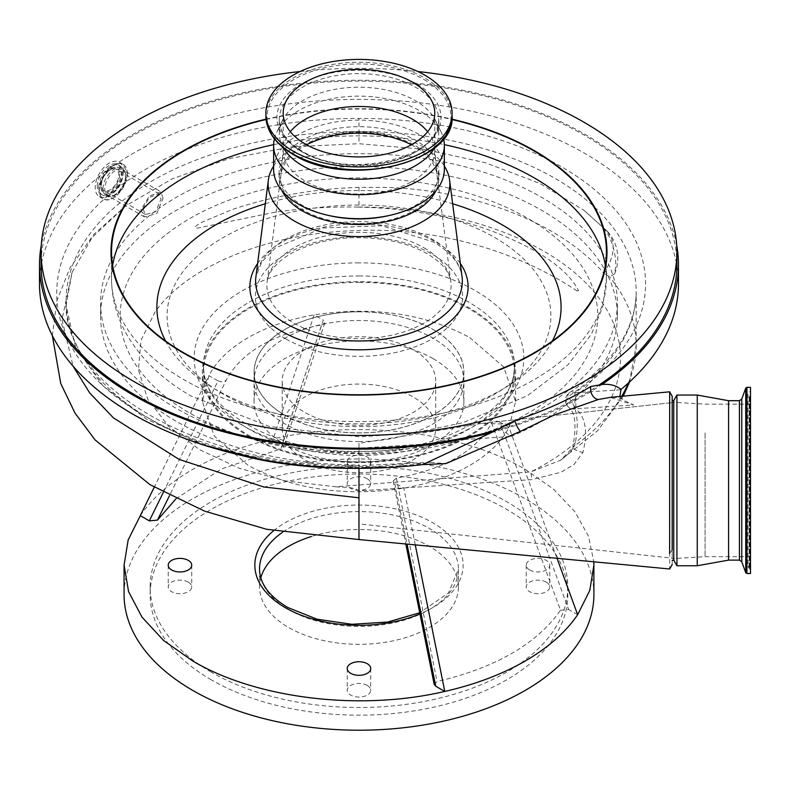 <?xml version="1.0" encoding="UTF-8"?>
<svg xmlns="http://www.w3.org/2000/svg" width="790" height="790" viewBox="0 0 790 790"><rect width="100%" height="100%" fill="white"/><g stroke="black" fill="none" stroke-linecap="round" stroke-linejoin="round"><path stroke-width="0.59" stroke-dasharray="3.95 2.96" d="M669.683 407.344L669.663 568.988M672.191 564.544L672.191 411.007M358.976 441.58A104.853 60.534 0 0 0 463.829 381.047A104.853 60.534 0 0 0 358.976 320.513A104.853 60.534 0 0 0 254.133 381.047A104.853 60.534 0 0 0 358.976 441.58M358.976 311.813A104.853 60.534 180 0 1 463.829 372.347A104.853 60.534 180 0 1 358.976 432.881A104.853 60.534 180 0 1 254.133 372.347A104.853 60.534 180 0 1 358.976 311.813M358.976 472.667A76.739 44.309 0 0 0 435.715 428.358A76.739 44.309 0 0 0 358.976 384.059A76.739 44.309 0 0 0 282.237 428.358A76.739 44.309 0 0 0 358.976 472.667M358.976 425.346A76.739 44.309 0 0 0 435.715 381.047A76.739 44.309 0 0 0 358.976 336.738A76.739 44.309 0 0 0 282.237 381.047A76.739 44.309 0 0 0 358.976 425.346M358.976 523.889L358.976 443.348L481.841 423.371L510.103 424.23L499.813 427.943A258.399 149.192 0 0 0 617.385 302.856A258.399 149.192 0 0 0 541.703 197.362A258.399 149.192 0 0 0 260.098 165.031A258.399 149.192 0 0 0 100.577 302.856A258.399 149.192 0 0 0 176.259 408.351A258.399 149.192 0 0 0 233.04 433.127A258.399 149.192 0 0 0 358.976 452.048L358.976 523.889L672.191 558.184L672.191 402.92L672.191 557.888M481.841 423.371L672.191 402.624L484.161 423.134M163.036 198.162L160.874 191.861L149.369 195.96L140.887 209.804L144.461 216.924L156.894 213.468L163.036 198.162M358.976 187.388C313.887 188.8 271.454 196.256 231.677 209.735L203.544 221.556C200.769 222.731 189.975 228.744 197.994 228.024L274.278 212.312C300.654 208.451 327.791 206.694 355.668 207.049A277.191 160.034 180 0 1 358.976 207.029L358.976 187.388L384.542 187.378C476.005 189.867 561.107 223.787 603.432 272.846A39.934 28.786 137.4 0 0 611.914 256.286A39.934 28.786 137.4 0 0 613.129 247.398A39.934 28.786 137.4 0 0 611.845 239.064L607.243 231.174L584.037 210.367L539.758 183.389L485.406 162.72L424.269 149.3L358.976 143.711L358.976 131.495A277.191 160.034 180 0 1 636.177 291.54A277.191 160.034 180 0 1 567.793 396.787A9.401 5.777 56.5 0 1 569.689 392.521A9.401 5.777 56.5 0 1 574.873 392.679A9.401 0.83 86.4 0 1 575.772 408.746L633.689 404.994L610.216 397.36C618.787 397.479 623.053 398.328 623.004 399.918L633.689 404.994M628.327 383.061A277.191 160.034 0 0 0 636.177 345.24L636.177 291.54C636.187 304.703 633.175 317.748 627.151 330.684C616.506 353.397 597.358 374.016 569.689 392.521A9.401 9.401 0 0 0 568.612 407.363L568.612 407.363A9.401 7.841 -48.2 0 1 567.793 396.787C577.312 406.603 579.613 422.926 574.695 445.748L560.624 460.205L530.762 471.887L335.632 486.768L285.625 480.922L239.36 468.292L199.514 449.638L168.448 426.136L147.74 399.098L138.418 369.937L140.966 340.381L155.067 311.991C187.418 265.865 267.583 233.534 353.347 230.71C440.356 226.187 521.4 253.689 577.194 291.046M335.632 486.768C343.166 487.677 352.804 486.403 358.976 490.876L531.71 479.629L561.038 472.252L574.083 464.372L582.941 452.403C587.977 431.636 585.587 417.09 575.772 408.746A9.401 7.841 -48.2 0 1 574.873 408.963L574.873 392.679A286.592 165.466 0 0 0 619.893 215.413A286.592 165.466 0 0 0 358.976 118.401A302.254 174.501 0 0 0 56.722 292.902A302.254 174.501 0 0 0 358.976 467.413A302.254 174.501 0 0 0 430.728 462.426L445.906 463.602M358.976 539.55L358.976 490.876M204.057 445.175L146.634 419.194L102.838 385.718L75.465 347.057L66.123 305.612L72.018 272.59L92.134 237.504L125.63 205.904L172.299 178.807L228.794 158.711L292.103 146.792L358.976 143.711M430.728 462.426L408.075 463.325L358.976 468.322M603.728 228.122C611.332 237.997 615.38 250.391 615.874 265.312L614.571 273.982L609.505 276.747L603.432 272.846M358.976 282.356A155.433 89.734 180 0 1 514.418 372.1A155.433 89.734 180 0 1 358.976 461.834A155.433 89.734 180 0 1 203.544 372.1A155.433 89.734 180 0 1 358.976 282.356M678.462 283.867A319.476 184.455 0 0 0 358.976 99.412A319.476 184.455 0 0 0 39.5 283.867M676.684 245.285A319.476 184.455 0 0 0 358.976 80.234A319.476 184.455 0 0 0 41.277 245.285M284.785 415.185A104.932 60.583 180 0 1 254.054 372.347A104.932 60.583 180 0 1 318.824 316.385A104.932 60.583 180 0 1 433.177 329.519A104.932 60.583 180 0 1 463.908 372.347A104.932 60.583 180 0 1 399.138 428.318A104.932 60.583 180 0 1 284.785 415.185M433.177 358.67A104.932 60.583 0 0 0 318.824 345.536A104.932 60.583 0 0 0 254.054 401.508A104.932 60.583 0 0 0 284.785 444.345A104.932 60.583 0 0 0 399.138 457.469A104.932 60.583 0 0 0 463.908 401.508A104.932 60.583 0 0 0 433.177 358.67M211.315 679.844A208.837 120.574 180 0 1 150.139 594.594A208.837 120.574 180 0 1 279.058 483.194A208.837 120.574 180 0 1 506.647 509.333A208.837 120.574 180 0 1 567.812 594.594A208.837 120.574 180 0 1 438.894 705.983A208.837 120.574 180 0 1 211.315 679.844M211.315 672.172A208.837 120.574 180 0 1 150.139 586.921A208.837 120.574 180 0 1 279.058 475.521A208.837 120.574 180 0 1 506.647 501.66A208.837 120.574 180 0 1 567.812 586.921A208.837 120.574 180 0 1 438.894 698.311A208.837 120.574 180 0 1 211.315 672.172M469.714 337.567L503.665 366.906L515.584 401.508L509.027 427.4C501.393 441.966 488.289 454.645 469.714 465.438C451.011 476.163 429.049 483.727 403.828 488.141C344.766 497.019 292.902 489.454 248.238 465.438L214.297 436.11L202.368 401.508L208.925 375.615C216.569 361.05 229.673 348.37 248.238 337.567C266.941 326.853 288.913 319.288 314.134 314.874C373.196 305.987 425.06 313.561 469.714 337.567M248.238 436.031A156.608 90.416 0 0 0 418.907 455.632A156.608 90.416 0 0 0 515.584 372.1A156.608 90.416 0 0 0 469.714 308.159A156.608 90.416 0 0 0 299.045 288.557A156.608 90.416 0 0 0 202.368 372.1A156.608 90.416 0 0 0 248.238 436.031M593.892 594.594A234.916 135.623 0 0 0 525.083 498.688A234.916 135.623 0 0 0 269.084 469.29A234.916 135.623 0 0 0 124.07 594.594M140.294 515.643C152.292 498.105 169.82 482.641 192.869 469.28C216.025 455.968 242.797 445.846 273.182 438.924L314.134 314.874L323.278 320.157L282.208 444.128L273.182 438.924C357.831 419.075 461.261 431.538 525.083 469.28L553.474 489.119L574.853 511.693L588.461 536.193L593.813 561.739M367.281 478.779A11.741 6.784 0 0 0 354.483 477.308A11.741 6.784 0 0 0 347.235 483.569A11.741 6.784 0 0 0 350.671 488.368A11.741 6.784 0 0 0 363.479 489.84A11.741 6.784 0 0 0 370.727 483.569A11.741 6.784 0 0 0 367.281 478.779M350.671 466.633A11.741 6.784 180 0 1 347.235 461.834A11.741 6.784 180 0 1 354.483 455.573A11.741 6.784 180 0 1 367.281 457.035A11.741 6.784 180 0 1 370.727 461.834A11.741 6.784 180 0 1 363.479 468.095A11.741 6.784 180 0 1 350.671 466.633M188.287 582.121A11.741 6.784 0 0 0 175.479 580.65A11.741 6.784 0 0 0 168.231 586.921A11.741 6.784 0 0 0 171.667 591.71A11.741 6.784 0 0 0 184.475 593.181A11.741 6.784 0 0 0 191.723 586.921A11.741 6.784 0 0 0 188.287 582.121M367.281 685.473A11.741 6.784 0 0 0 354.483 684.002A11.741 6.784 0 0 0 347.235 690.263A11.741 6.784 0 0 0 350.671 695.062A11.741 6.784 0 0 0 363.479 696.533A11.741 6.784 0 0 0 370.727 690.263A11.741 6.784 0 0 0 367.281 685.473M260.809 577.747A99.441 57.413 0 0 0 259.535 586.921A99.441 57.413 0 0 0 288.666 627.517A99.441 57.413 0 0 0 397.034 639.959A99.441 57.413 0 0 0 458.427 586.921A99.441 57.413 0 0 0 429.296 546.315A99.441 57.413 0 0 0 311.428 536.489M546.285 582.121A11.741 6.784 0 0 0 533.487 580.65A11.741 6.784 0 0 0 526.239 586.921A11.741 6.784 0 0 0 529.675 591.71A11.741 6.784 0 0 0 542.473 593.181A11.741 6.784 0 0 0 549.731 586.921A11.741 6.784 0 0 0 546.285 582.121M529.675 569.975A11.741 6.784 180 0 1 526.239 565.176A11.741 6.784 180 0 1 533.487 558.915A11.741 6.784 180 0 1 546.285 560.387A11.741 6.784 180 0 1 549.731 565.176A11.741 6.784 180 0 1 542.473 571.447A11.741 6.784 180 0 1 529.675 569.975M123.329 171.213A19.888 11.485 -60 0 1 114.649 191.229A19.888 11.485 -60 0 1 99.323 196.562A19.888 11.485 -60 0 1 95.205 187.457A19.888 11.485 -60 0 1 103.885 167.441A19.888 11.485 -60 0 1 119.211 162.108A19.888 11.485 -60 0 1 123.329 171.213M97.249 186.272A16.995 9.806 -60 0 1 104.665 169.169A16.995 9.806 -60 0 1 117.759 164.616A16.995 9.806 -60 0 1 121.285 172.398A16.995 9.806 -60 0 1 113.859 189.491A16.995 9.806 -60 0 1 100.765 194.044A16.995 9.806 -60 0 1 97.249 186.272M119.636 174.304A13.499 7.791 -60 0 1 111.37 189.995A13.499 7.791 -60 0 1 100.893 188.04A13.499 7.791 -60 0 1 100.547 185.324A13.499 7.791 -60 0 1 112.615 167.727A13.499 7.791 -60 0 1 119.636 174.304M101.406 184.83A12.294 7.1 -60 0 1 106.769 172.457A12.294 7.1 -60 0 1 116.239 169.169A12.294 7.1 -60 0 1 118.786 174.797A12.294 7.1 -60 0 1 113.424 187.161A12.294 7.1 -60 0 1 103.944 190.459A12.294 7.1 -60 0 1 101.406 184.83M142.773 208.718L149.557 197.224L159.086 193.906L160.982 199.149L155.758 211.631L145.607 214.515L142.773 208.718M358.976 454.013A234.916 135.623 180 0 0 454.625 442.262L464.372 439.536A238.778 137.855 0 0 0 475.353 436.208A238.778 137.855 0 0 0 527.819 218.356A238.778 137.855 0 0 0 190.133 218.356A238.778 137.855 0 0 0 190.133 413.308A238.778 137.855 0 0 0 242.609 436.208A238.778 137.855 0 0 0 358.976 453.687M510.103 424.23A266.23 153.704 180 0 1 488.734 431.893A266.23 153.704 180 0 1 358.976 451.386L358.976 452.048M223.284 394.171A191.901 110.798 180 0 1 223.284 237.494A191.901 110.798 180 0 1 494.678 237.494A191.901 110.798 180 0 1 494.678 394.171A191.901 110.798 180 0 1 223.284 394.171M411.383 144.777A78.309 45.208 180 0 1 414.345 146.407A78.309 45.208 180 0 1 437.068 175.015A78.309 45.208 180 0 1 437.176 176.052A78.309 45.208 180 0 1 390.793 219.679A78.309 45.208 180 0 1 303.607 210.338A78.309 45.208 180 0 1 280.776 176.052A78.309 45.208 180 0 1 280.894 175.015A78.309 45.208 180 0 1 306.579 144.777M427.637 131.703A75.801 43.766 180 0 1 434.678 147.987A75.801 43.766 180 0 1 434.776 150.238A75.801 43.766 180 0 1 387.989 190.667A75.801 43.766 180 0 1 305.384 181.186A75.801 43.766 180 0 1 283.185 150.238A75.801 43.766 180 0 1 283.284 147.987A75.801 43.766 180 0 1 290.325 131.703M283.294 147.681A79.711 46.018 180 0 1 279.265 133.233A79.711 46.018 180 0 1 282.158 120.949A79.711 46.018 180 0 1 415.343 100.686A79.711 46.018 180 0 1 435.803 120.949A79.711 46.018 180 0 1 438.697 133.233A79.711 46.018 180 0 1 434.658 147.681M274.406 138.773A85.35 49.276 180 0 1 276.727 132.266A85.35 49.276 180 0 1 419.332 110.58A85.35 49.276 180 0 1 441.235 132.266A85.35 49.276 180 0 1 443.546 138.773M495.774 430.372A317.916 183.547 0 0 0 599.403 384.779M676.892 264.68A317.916 183.547 0 0 0 583.78 134.902A317.916 183.547 0 0 0 237.316 95.106A317.916 183.547 0 0 0 41.07 264.68M266.072 119.507A247.438 142.862 180 0 1 451.89 119.507M273.626 166.068A90.89 52.476 180 0 1 423.243 146.999A90.89 52.476 180 0 1 444.336 166.068M282.02 190.696A79.869 46.116 180 0 1 279.107 178.372A79.869 46.116 180 0 1 328.413 135.771A79.869 46.116 180 0 1 415.461 145.765A79.869 46.116 180 0 1 438.855 178.372A79.869 46.116 180 0 1 435.942 190.696M329.252 215.601A79.869 46.116 180 0 1 302.501 205.41A79.869 46.116 180 0 1 279.107 172.803A79.869 46.116 180 0 1 328.413 130.202A79.869 46.116 180 0 1 415.461 140.195A79.869 46.116 180 0 1 438.855 172.803A79.869 46.116 180 0 1 388.7 215.601M273.626 169.396A85.35 49.276 180 0 1 326.319 123.872A85.35 49.276 180 0 1 419.332 134.547A85.35 49.276 180 0 1 444.336 169.396M750.5 532.292L750.5 397.094L750.5 532.292M750.5 536.193L750.5 390.833L750.5 536.193M750.5 387.307L750.5 573.51M728.577 400.698L728.577 560.12M697.254 395.059L697.254 565.759M676.931 395.059L676.931 565.759M673.761 400.54L673.761 560.278M672.191 530.139L672.191 400.54L672.191 530.139M672.191 529.112L672.191 402.199L672.191 529.112M705.085 432.92L705.085 556.674L705.085 432.92M750.5 432.92L750.5 556.674L750.5 432.92M282.208 444.128L283.699 446.863L280.924 448.829L321.589 324.917C273.271 333.686 241.513 352.024 226.335 379.921L169.524 495.597M175.972 498.806L221.259 469.023L280.924 448.829M434.204 684.387L437.038 681.533L396.363 478.088C444.691 469.329 476.449 450.991 491.627 423.094L560.515 610.245C536.716 644.038 495.557 667.797 437.038 681.533M560.515 610.245L568.642 609.505L499.892 422.117L509.027 427.4L556.97 558.224M577.668 614.719L568.642 609.505M415.244 544.814L403.828 488.141L394.684 482.858L407.008 544.043M499.892 422.117C496.436 420.665 493.681 420.981 491.627 423.094M396.363 478.088L393.144 481.021L394.684 482.858M163.352 492.348L218.07 380.889L208.925 375.615L154.228 487.213M218.07 380.889C221.526 382.35 224.281 382.024 226.335 379.921L226.365 379.862M321.589 324.917L324.769 322.883L323.278 320.157M300.082 71.525A317.916 183.547 180 0 1 417.88 71.525M621.7 396.294A277.191 160.034 0 0 1 574.695 445.748A9.401 2.982 13.4 0 0 572.869 446.972C576.7 425.277 575.288 412.064 568.612 407.363A9.401 7.841 -48.2 0 0 574.873 408.963M619.874 396.462L623.004 399.918M623.231 396.146L597.704 430.649L560.624 460.205C569.343 453.519 573.421 449.105 572.869 446.972L572.869 446.972A9.401 2.982 13.4 0 0 582.941 452.403M491.597 432.495A319.476 184.455 0 0 0 601.862 384.513M358.976 207.029A261.539 150.999 0 0 1 603.906 305.078A261.539 150.999 0 0 1 530.762 471.887A9.401 0.938 86 0 1 531.71 479.629M577.194 291.036A39.934 28.786 137.4 0 0 577.875 290.839A39.934 28.786 137.4 0 0 578.566 290.611C564.959 264.255 527.463 244.525 488.901 229.91C447.95 215.453 403.542 207.829 355.668 207.049M358.976 443.348L358.976 451.386M499.813 427.943L510.883 436.524A258.399 149.192 0 0 0 617.385 315.832A258.399 149.192 0 0 0 358.976 166.641A258.399 149.192 0 0 0 100.577 315.832A258.399 149.192 0 0 0 358.976 465.024M454.625 442.262L358.976 448.177M464.372 439.536L510.883 436.524M669.644 553.405L672.191 549.751M72.018 272.59L61.985 319.506L73.055 366.155M358.976 275.967A155.433 89.734 180 0 1 514.418 365.701A155.433 89.734 180 0 1 358.976 455.445A155.433 89.734 180 0 1 203.544 365.701A155.433 89.734 180 0 1 358.976 275.967M358.976 262.863A164.833 95.165 0 0 0 194.152 358.028A164.833 95.165 0 0 0 358.976 453.193A164.833 95.165 0 0 0 523.81 358.028A164.833 95.165 0 0 0 358.976 262.863M259.535 586.921L259.535 569.017A99.441 57.413 0 0 0 288.666 609.613A99.441 57.413 0 0 0 397.034 622.056A99.441 57.413 0 0 0 458.427 569.017A99.441 57.413 0 0 0 429.296 528.421A99.441 57.413 0 0 0 282.494 532.322M273.656 530.702A104.142 60.129 180 0 1 432.624 522.664A104.142 60.129 180 0 1 419.944 613.929M125.926 176.743A14.961 8.631 -60 0 1 119.399 191.792A14.961 8.631 -60 0 1 107.874 195.802A14.961 8.631 -60 0 1 104.774 188.948A14.961 8.631 -60 0 1 111.301 173.899A14.961 8.631 -60 0 1 122.825 169.899A14.961 8.631 -60 0 1 125.926 176.743M103.006 188.77A15.988 9.233 -60 0 1 114.313 169.198A15.988 9.233 -60 0 1 125.62 175.716A15.988 9.233 -60 0 1 114.313 195.298A15.988 9.233 -60 0 1 103.006 188.77M127.328 173.603A19.79 11.425 -60 0 1 113.335 197.836A19.79 11.425 -60 0 1 99.343 189.758A19.79 11.425 -60 0 1 113.335 165.525A19.79 11.425 -60 0 1 127.328 173.603M127.289 173.504A19.888 11.485 -60 0 1 118.609 193.52A19.888 11.485 -60 0 1 103.283 198.843A19.888 11.485 -60 0 1 99.165 189.738A19.888 11.485 -60 0 1 107.845 169.722A19.888 11.485 -60 0 1 123.171 164.399A19.888 11.485 -60 0 1 127.289 173.504M98.799 187.161A16.995 9.806 -60 0 1 106.216 170.067A16.995 9.806 -60 0 1 119.31 165.515A16.995 9.806 -60 0 1 122.835 173.286A16.995 9.806 -60 0 1 115.409 190.39A16.995 9.806 -60 0 1 102.315 194.942A16.995 9.806 -60 0 1 98.799 187.161M100.923 186.529A14.714 8.492 -60 0 1 114.076 167.352A14.714 8.492 -60 0 1 121.729 174.511A14.714 8.492 -60 0 1 112.713 191.624A14.714 8.492 -60 0 1 101.288 189.491A14.714 8.492 -60 0 1 100.923 186.529M285.713 338.821A103.618 59.823 180 0 1 285.713 254.212A103.618 59.823 180 0 1 432.249 254.212A103.618 59.823 180 0 1 432.249 338.821A103.618 59.823 180 0 1 285.713 338.821M424.102 247.902A92.094 53.167 180 0 1 450.823 281.556A92.094 53.167 180 0 1 397.36 333.834A92.094 53.167 180 0 1 293.86 323.1A92.094 53.167 180 0 1 267.139 281.556A92.094 53.167 180 0 1 326.922 235.657A92.094 53.167 180 0 1 424.102 247.902M265.875 116.012A93.102 53.75 180 0 1 323.347 66.35A93.102 53.75 180 0 1 424.813 78.003A93.102 53.75 180 0 1 452.087 116.012M423.993 79.494A91.946 53.078 180 0 1 423.993 154.564A91.946 53.078 180 0 1 293.969 154.564A91.946 53.078 180 0 1 293.969 79.494A91.946 53.078 180 0 1 423.993 79.494M416.992 84.125A82.041 47.361 180 0 1 416.992 151.107A82.041 47.361 180 0 1 300.97 151.107A82.041 47.361 180 0 1 300.97 84.125A82.041 47.361 180 0 1 416.992 84.125M302.61 152.203A79.711 46.018 180 0 1 279.265 119.655A79.711 46.018 180 0 1 328.472 77.144A79.711 46.018 180 0 1 415.343 87.117A79.711 46.018 180 0 1 438.697 119.655A79.711 46.018 180 0 1 389.49 162.177A79.711 46.018 180 0 1 302.61 152.203M605.328 265.331A247.438 142.862 180 0 1 606.424 278.751A247.438 142.862 180 0 1 453.667 410.731A247.438 142.862 180 0 1 184.011 379.763A247.438 142.862 180 0 1 111.538 278.751A247.438 142.862 180 0 1 112.634 265.331M273.636 144.659A247.438 142.862 180 0 1 444.326 144.659M552.368 341.033A202.102 116.683 180 0 1 216.075 389.668A202.102 116.683 180 0 1 165.584 341.033M265.312 203.771A202.102 116.683 180 0 1 452.65 203.771M257.629 263.465A109.119 63.002 180 0 1 436.139 242.263A109.119 63.002 180 0 1 460.333 263.465M255.901 276.885A103.362 59.675 180 0 1 322.991 225.367A103.362 59.675 180 0 1 432.071 239.113A103.362 59.675 180 0 1 462.061 276.885C460.521 264.225 451.05 252.612 433.661 242.046L381.916 225.743L322.537 228.014L275.335 247.961L261.648 262.112L255.901 276.885M749.73 533.013L749.73 395.938L749.73 533.013M749.157 533.161L749.157 395.701L749.157 533.161M749.157 425.504L749.157 568.593L749.157 425.504M749.73 425.356L749.73 568.83L749.73 425.356M746.915 387.307L746.915 573.51M745.74 388.127L745.74 572.691M741.761 399.049L741.761 561.769M739.41 400.698L739.41 560.12M266.032 119.152A247.991 143.178 180 0 1 451.929 119.152M238.866 454.783A292.853 169.08 180 0 1 66.123 300.575A292.853 169.08 180 0 1 358.976 131.495L358.976 118.401M620.535 389.816L574.873 392.679M629.531 381.965L636.177 345.24A277.191 160.034 0 0 0 609.505 276.747M463.829 381.047L463.829 372.347M435.715 428.358L435.715 381.047M52.347 335.641L56.89 300.723L69.984 267.85L93.812 234.462L125.63 205.904M584.037 210.367L607.559 231.529M408.075 463.325L358.976 465.685C200.601 468.411 60.741 385.184 66.123 300.575L66.123 305.612M614.571 273.982A39.934 39.934 0 0 0 607.243 231.174M514.418 372.1L514.418 365.701C517.954 407.818 443.98 453.114 358.976 451.465C273.972 453.114 200.008 407.818 203.544 365.701L203.544 372.1M254.054 401.508L254.054 372.347M150.139 586.921L150.139 594.594M458.427 586.921L458.427 569.017L448.532 592.885L419.707 612.764M515.584 401.508L515.584 372.1M347.235 461.834L347.235 483.569M168.231 565.176L168.231 586.921M347.235 668.528L347.235 690.263M526.239 565.176L526.239 586.921M144.461 216.924L107.874 195.802C112.526 199.989 126.183 186.539 125.472 176.101C124.761 171.726 123.882 169.662 122.825 169.899L160.874 191.861M99.323 196.562L103.283 198.843C111.41 204.59 127.98 187.102 127.338 173.563L123.171 164.399L119.211 162.108M100.765 194.044L102.315 194.942C106.265 196.799 110.511 195.624 115.064 191.427C117.147 189.106 121.68 185.808 123.201 173.8C122.756 169.07 121.453 166.305 119.31 165.515L117.759 164.616M100.893 188.04L100.942 186.657C100.715 179.054 105.09 172.615 114.076 167.352L112.615 167.727M159.086 193.906L116.239 169.169M475.353 436.208L488.734 431.893M242.609 436.208L233.04 433.127M437.068 175.015L450.823 281.556L449.026 275.216C446.064 267.928 438.815 260.779 427.281 253.778C408.539 243.211 385.401 237.839 357.87 237.672C334.427 237.286 302.797 244.219 283.551 258.409C273.152 266.625 267.682 274.337 267.139 281.556L280.894 175.015M283.284 147.987L280.776 176.052M283.185 113.158L283.185 150.238M438.697 133.233L438.697 119.655C443.22 157.171 347.876 180.87 302.096 151.058C287.037 141.983 279.433 131.515 279.265 119.655L279.265 133.233M435.803 120.949L441.235 132.266M111.538 251.921L111.538 278.751C111.676 298.225 116.653 316.662 126.469 334.051C141.005 359.075 162.671 379.812 191.476 396.254L269.647 426.541L359.894 436.831L412.508 433.226L462.673 422.778L527.335 395.76L567.99 364.802L591.453 334.121L602.573 307.231L606.424 278.751L606.424 251.921M438.855 172.803L438.855 178.372M750.5 569.985L747.992 566.904L747.992 393.963L750.5 397.094M750.5 563.724L747.992 566.855L747.992 393.963L750.5 390.833M750.5 556.674L705.085 556.674L672.191 558.619M282.237 428.358L282.237 381.047M254.133 381.047L254.133 372.347M549.731 565.176L549.731 586.921M370.727 668.528L370.727 690.263M191.723 565.176L191.723 586.921M370.727 461.834L370.727 483.569M202.368 401.508L202.368 372.1M393.144 481.021L405.803 543.935M324.769 322.883L283.699 446.863M567.812 586.921L567.812 594.594M463.908 401.508L463.908 372.347M279.107 172.803L279.107 178.372M282.158 120.949L276.727 132.266M434.776 113.158L434.776 150.238M434.678 147.987L437.176 176.052M750.5 404.144L705.085 404.144L672.191 402.199M617.385 315.832L617.385 302.856M100.577 315.832L100.577 302.856M145.607 214.515L103.944 190.459"/><path stroke-width="1.19" d="M669.644 553.444L669.673 391.82L672.191 396.264L672.191 549.751M41.277 245.285A319.476 184.455 0 0 0 39.5 264.68L39.5 283.867A319.476 184.455 0 0 0 358.976 468.312L358.976 539.55L266.714 529.3L204.748 511.209L149.982 484.675L95.126 439.951L74.991 413.081L60.761 383.545L52.347 335.641M610.265 397.36L598.465 399.473L554.274 414.967L520.304 431.429L445.906 463.602L422.67 464.609A319.476 184.455 0 0 1 358.976 468.312C328.146 468.677 298.077 466.377 268.778 461.439L204.057 445.175M422.67 464.609L491.597 432.495L514.892 420.566A319.476 184.455 0 0 0 590.792 386.498L601.862 384.513C609.613 383.743 616.002 385.362 621.029 389.371A319.476 184.455 0 0 0 678.462 283.867L678.462 264.68A319.476 184.455 0 0 0 676.684 245.285M601.862 384.513A319.476 184.455 0 0 0 678.462 264.68M39.5 264.68A319.476 184.455 0 0 0 358.976 449.135A319.476 184.455 0 0 0 491.597 432.495M407.008 544.043L435.754 686.224L444.78 691.438C360.131 711.286 256.701 698.824 192.869 661.082L163.658 640.532L141.953 617.079L128.582 591.641L124.07 565.176L128.158 539.975L140.294 515.643L149.32 520.857L163.352 492.348M124.07 565.176L124.07 594.594A234.916 135.623 0 0 0 192.869 690.49A234.916 135.623 0 0 0 448.878 719.888A234.916 135.623 0 0 0 593.892 594.594L593.892 565.176L589.794 590.387L577.668 614.719C565.63 632.286 548.102 647.751 525.083 661.082C501.986 674.374 475.215 684.486 444.78 691.438L415.244 544.814M593.813 561.739L593.892 565.176M171.667 569.975A11.741 6.784 180 0 1 168.231 565.176A11.741 6.784 180 0 1 175.479 558.915A11.741 6.784 180 0 1 188.287 560.387A11.741 6.784 180 0 1 191.723 565.176A11.741 6.784 180 0 1 184.475 571.447A11.741 6.784 180 0 1 171.667 569.975M350.671 673.317A11.741 6.784 180 0 1 347.235 668.528A11.741 6.784 180 0 1 354.483 662.257A11.741 6.784 180 0 1 367.281 663.728A11.741 6.784 180 0 1 370.727 668.528A11.741 6.784 180 0 1 363.479 674.788A11.741 6.784 180 0 1 350.671 673.317M311.428 536.489A99.441 57.413 0 0 0 260.809 577.747M306.579 144.777A78.309 45.208 180 0 1 411.383 144.777M290.325 131.703A75.801 43.766 180 0 1 412.578 119.3A75.801 43.766 180 0 1 427.637 131.703M305.384 144.106A75.801 43.766 180 0 1 283.185 113.158A75.801 43.766 180 0 1 329.973 72.729A75.801 43.766 180 0 1 412.578 82.209A75.801 43.766 180 0 1 434.776 113.158A75.801 43.766 180 0 1 387.989 153.586A75.801 43.766 180 0 1 305.384 144.106M424.813 75.149A93.102 53.75 180 0 1 452.087 113.158A93.102 53.75 180 0 1 394.605 162.819A93.102 53.75 180 0 1 293.149 151.167A93.102 53.75 180 0 1 265.875 113.158A93.102 53.75 180 0 1 323.347 63.496A93.102 53.75 180 0 1 424.813 75.149M434.658 147.681A79.711 46.018 180 0 1 302.61 165.772A79.711 46.018 180 0 1 283.294 147.681M443.546 138.773A85.35 49.276 180 0 1 444.336 145.419A85.35 49.276 180 0 1 391.643 190.953A85.35 49.276 180 0 1 298.63 180.268A85.35 49.276 180 0 1 273.626 145.419A85.35 49.276 180 0 1 274.406 138.773M417.88 71.525A317.916 183.547 180 0 1 583.78 122.114A317.916 183.547 180 0 1 676.892 251.901A317.916 183.547 180 0 1 480.636 421.475A317.916 183.547 180 0 1 134.181 381.688A317.916 183.547 180 0 1 41.07 251.901A317.916 183.547 180 0 1 300.082 71.525M41.07 251.901L41.07 264.68A317.916 183.547 0 0 0 134.181 394.467A317.916 183.547 0 0 0 495.774 430.372M599.403 384.779A317.916 183.547 0 0 0 676.892 264.68L676.892 251.901M451.89 119.507A247.438 142.862 180 0 1 533.951 150.9A247.438 142.862 180 0 1 606.424 251.921A247.438 142.862 180 0 1 453.667 383.901A247.438 142.862 180 0 1 184.011 352.933A247.438 142.862 180 0 1 111.538 251.921A247.438 142.862 180 0 1 266.072 119.507M444.336 166.068A90.89 52.476 180 0 1 449.619 180.219A90.89 52.476 180 0 1 396.847 231.806A90.89 52.476 180 0 1 294.709 221.21A90.89 52.476 180 0 1 268.343 180.219A90.89 52.476 180 0 1 273.626 166.068M435.942 190.696A79.869 46.116 180 0 1 302.501 210.979A79.869 46.116 180 0 1 282.02 190.696M444.336 145.419L444.336 169.396A85.35 49.276 180 0 1 390.744 215.137L388.7 215.601A79.869 46.116 180 0 1 329.252 215.601L327.218 215.137A85.35 49.276 180 0 1 298.63 204.235A85.35 49.276 180 0 1 273.626 169.396L273.626 145.419M390.744 215.137A85.35 49.276 180 0 1 327.218 215.137M746.915 387.307L746.915 573.51L750.5 573.51L750.5 387.307L746.915 387.307L745.74 388.127L745.74 572.691L741.761 561.769L741.761 399.049L745.74 388.127M741.761 561.769L739.41 560.12L728.577 560.12L728.577 400.698L697.254 395.059L676.931 395.059L676.931 565.759L673.761 560.278L673.761 400.54L676.931 395.059M728.577 560.12L697.254 565.759L697.254 395.059M169.524 495.597L157.447 520.116L175.972 498.806M157.447 520.116L149.32 520.857M435.754 686.224L434.204 684.387L405.803 543.935M556.97 558.224L577.668 614.719M154.228 487.213L140.294 515.643M621.029 389.371L619.874 396.462M590.792 386.498A9.401 6.843 -105 0 0 598.465 399.473M514.892 420.566A9.401 2.617 -117 0 0 520.304 431.429M73.055 366.155L89.724 392.976L113.395 417.851L179.162 459.444L263.801 486.976L358.976 497.809M419.944 613.929A104.142 60.129 180 0 1 285.338 607.698A104.142 60.129 180 0 1 273.656 530.702M282.494 532.322A99.441 57.413 0 0 0 259.535 569.017C259.634 583.326 269.025 596.144 287.688 607.461L317.027 619.192L351.896 624.298L387.683 622.046L419.707 612.764M452.087 116.012A93.102 53.75 180 0 1 394.605 165.673A93.102 53.75 180 0 1 293.149 154.02A93.102 53.75 180 0 1 265.875 116.012C266.329 131.14 275.503 143.997 293.406 154.593C346.701 188.692 455.998 162.928 452.087 116.012L452.087 113.158M451.929 119.152A247.991 143.178 180 0 1 534.336 150.653A247.991 143.178 180 0 1 534.336 353.14A247.991 143.178 180 0 1 183.626 353.14A247.991 143.178 180 0 1 266.032 119.152M112.634 265.331A247.438 142.862 180 0 1 273.636 144.659M444.326 144.659A247.438 142.862 180 0 1 533.951 177.73A247.438 142.862 180 0 1 605.328 265.331M165.584 341.033A202.102 116.683 180 0 1 265.312 203.771M452.65 203.771A202.102 116.683 180 0 1 501.887 224.656A202.102 116.683 180 0 1 552.368 341.033M460.333 263.465A109.119 63.002 180 0 1 419.016 339.424A109.119 63.002 180 0 1 281.823 331.365A109.119 63.002 180 0 1 257.629 263.465M449.619 180.219L462.061 276.885A103.362 59.675 180 0 1 402.051 335.553A103.362 59.675 180 0 1 285.891 323.505A103.362 59.675 180 0 1 255.901 276.885L268.343 180.219M739.41 560.12L739.41 400.698L728.577 400.698M621.7 396.294A277.191 160.034 0 0 0 628.327 383.061M268.778 461.439A292.853 169.08 180 0 1 238.866 454.783M672.191 564.544L669.663 568.988L358.976 539.55M673.761 400.54L672.191 400.54M265.875 113.158L265.875 116.012M610.216 397.36L669.673 391.82M629.531 381.965L623.231 396.146M673.761 560.278L672.191 560.278M697.254 565.759L676.931 565.759M741.761 399.049L739.41 400.698M746.915 573.51L745.74 572.691"/></g></svg>
